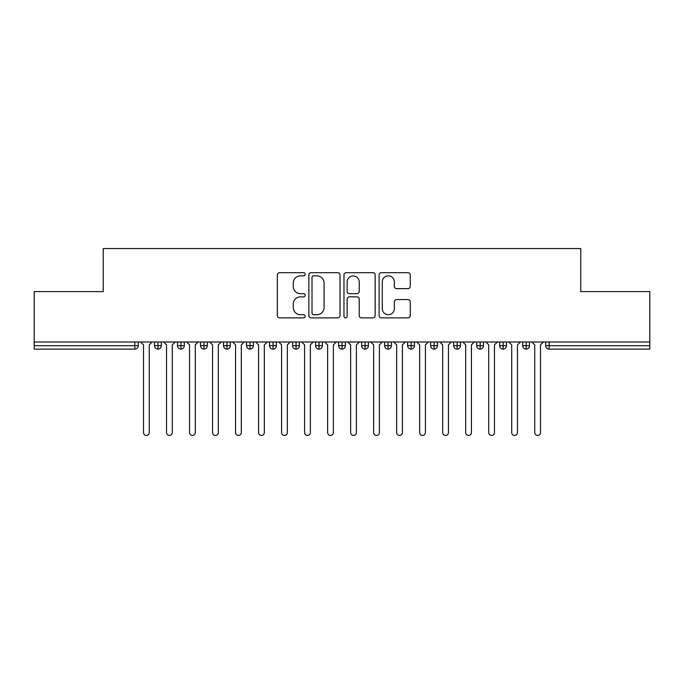 <?xml version="1.0" encoding="UTF-8"?>
<svg xmlns="http://www.w3.org/2000/svg" width="684" height="684" viewBox="0 0 684 684"><rect width="100%" height="100%" fill="white"/><g stroke="black" fill="none" stroke-linecap="round" stroke-linejoin="round"><path stroke-width="1.03" d="M305.184 274.275A1.582 1.582 0 0 0 303.602 272.694L279.602 272.694A2.257 2.257 0 0 0 277.336 274.951L277.336 315.615A2.257 2.257 0 0 0 279.602 317.872L303.602 317.872A1.582 1.582 0 0 0 305.184 316.29A1.582 1.582 0 0 0 303.602 314.708L300.49 314.708A7.225 7.225 0 0 1 293.265 307.484L293.265 304.089A7.225 7.225 0 0 1 300.49 296.865L303.602 296.865A1.582 1.582 0 0 0 305.184 295.283A1.582 1.582 0 0 0 303.602 293.701L300.49 293.701A7.225 7.225 0 0 1 293.265 286.476L293.265 283.082A7.225 7.225 0 0 1 300.49 275.857L303.602 275.857A1.582 1.582 0 0 0 305.184 274.275M408.015 288.622A2.257 2.257 0 0 0 410.272 286.357L410.272 274.951A2.257 2.257 0 0 0 408.015 272.694L381.364 272.694A2.257 2.257 0 0 0 379.098 274.951L379.098 315.615A2.257 2.257 0 0 0 381.364 317.872L408.015 317.872A2.257 2.257 0 0 0 410.272 315.615L410.272 301.832A2.257 2.257 0 0 0 408.015 299.575L396.609 299.575A2.257 2.257 0 0 0 394.352 301.832L394.352 308.664A6.045 6.045 0 0 1 388.307 314.708A6.045 6.045 0 0 1 382.262 308.664L382.262 281.902A6.045 6.045 0 0 1 388.307 275.857A6.045 6.045 0 0 1 394.352 281.902L394.352 286.357A2.257 2.257 0 0 0 396.609 288.622L408.015 288.622M34.2 342L649.8 342L649.8 291.598L580.759 291.598L580.759 248.566L103.241 248.566L103.241 291.598L34.2 291.598L34.2 345.685L134.825 345.685L134.825 342M340.025 274.951A2.257 2.257 0 0 0 337.768 272.694L311.109 272.694A2.257 2.257 0 0 0 308.852 274.951L308.852 315.615A2.257 2.257 0 0 0 311.109 317.872L337.768 317.872A2.257 2.257 0 0 0 340.025 315.615L340.025 274.951M346.232 272.694L372.891 272.694A2.257 2.257 0 0 1 375.148 274.951L375.148 315.615A2.257 2.257 0 0 1 372.891 317.872L361.485 317.872A2.257 2.257 0 0 1 359.228 315.615L359.228 299.122A2.257 2.257 0 0 0 356.962 296.865L349.396 296.865A2.257 2.257 0 0 0 347.139 299.122L347.139 316.29A1.582 1.582 0 0 1 345.557 317.872A1.582 1.582 0 0 1 343.975 316.29L343.975 274.951A2.257 2.257 0 0 1 346.232 272.694M138.279 342L138.279 345.685A3.454 3.454 0 0 1 134.825 349.131L34.2 349.131L34.2 345.685M649.8 342L649.8 349.131L549.175 349.131A3.454 3.454 0 0 1 545.721 345.685L545.721 342L545.721 345.685A3.454 3.454 0 0 0 549.175 349.131L549.175 345.685L649.8 345.685M157.953 349.131A3.454 3.454 0 0 1 154.498 345.685L154.498 342L154.498 345.685A3.454 3.454 0 0 0 157.953 349.131A3.454 3.454 0 0 0 161.287 345.685L161.287 342L161.287 345.685A3.454 3.454 0 0 1 157.953 349.131L157.953 345.685L161.287 345.685M157.953 342L157.953 345.685L154.498 345.685M134.825 349.131A3.454 3.454 0 0 0 138.279 345.685A3.454 3.454 0 0 1 134.825 349.131L134.825 345.685L138.279 345.685M180.969 342L180.969 345.685L177.515 345.685L177.515 342L177.515 345.685A3.454 3.454 0 0 0 180.969 349.131A3.454 3.454 0 0 0 184.304 345.685L184.304 342L184.304 345.685A3.454 3.454 0 0 1 180.969 349.131A3.454 3.454 0 0 1 177.515 345.685A3.454 3.454 0 0 0 180.969 349.131L180.969 345.685L184.304 345.685M203.977 342L203.977 345.685L200.523 345.685L200.523 342L200.523 345.685A3.454 3.454 0 0 0 203.977 349.131A3.454 3.454 0 0 0 207.312 345.685L207.312 342L207.312 345.685A3.454 3.454 0 0 1 203.977 349.131A3.454 3.454 0 0 1 200.523 345.685A3.454 3.454 0 0 0 203.977 349.131L203.977 345.685L207.312 345.685M226.994 342L226.994 349.131A3.454 3.454 0 0 1 223.54 345.685L223.54 342L223.54 345.685A3.454 3.454 0 0 0 226.994 349.131A3.454 3.454 0 0 0 230.328 345.685L230.328 342M250.002 342L250.002 349.131A3.454 3.454 0 0 1 246.556 345.685A3.454 3.454 0 0 0 250.002 349.131A3.454 3.454 0 0 1 246.556 345.685L246.556 342M253.345 342L253.345 345.685A3.454 3.454 0 0 1 250.002 349.131A3.454 3.454 0 0 0 253.345 345.685L246.556 345.685M273.019 342L273.019 345.685L269.564 345.685L269.564 342L269.564 345.685A3.454 3.454 0 0 0 273.019 349.131A3.454 3.454 0 0 0 276.353 345.685L276.353 342L276.353 345.685A3.454 3.454 0 0 1 273.019 349.131A3.454 3.454 0 0 1 269.564 345.685A3.454 3.454 0 0 0 273.019 349.131L273.019 345.685L276.353 345.685M296.035 349.131A3.454 3.454 0 0 1 292.581 345.685L292.581 342L292.581 345.685A3.454 3.454 0 0 0 296.035 349.131A3.454 3.454 0 0 0 299.37 345.685L299.37 342L299.37 345.685A3.454 3.454 0 0 1 296.035 349.131L296.035 345.685L299.37 345.685M319.043 342L319.043 345.685L315.589 345.685L315.589 342L315.589 345.685A3.454 3.454 0 0 0 319.043 349.131A3.454 3.454 0 0 0 322.378 345.685L322.378 342L322.378 345.685A3.454 3.454 0 0 1 319.043 349.131A3.454 3.454 0 0 1 315.589 345.685A3.454 3.454 0 0 0 319.043 349.131L319.043 345.685L322.378 345.685M342.06 342L342.06 349.131A3.454 3.454 0 0 1 338.606 345.685L338.606 342L338.606 345.685A3.454 3.454 0 0 0 342.06 349.131A3.454 3.454 0 0 0 345.394 345.685L345.394 342M365.068 342L365.068 349.131A3.454 3.454 0 0 1 361.622 345.685L361.622 342L361.622 345.685A3.454 3.454 0 0 0 365.068 349.131A3.454 3.454 0 0 0 368.411 345.685L368.411 342M388.084 342L388.084 349.131A3.454 3.454 0 0 1 384.63 345.685L384.63 342L384.63 345.685A3.454 3.454 0 0 0 388.084 349.131A3.454 3.454 0 0 0 391.419 345.685L391.419 342M411.093 342L411.093 345.685L407.647 345.685L407.647 342L407.647 345.685A3.454 3.454 0 0 0 411.093 349.131A3.454 3.454 0 0 0 414.436 345.685L414.436 342L414.436 345.685A3.454 3.454 0 0 1 411.093 349.131A3.454 3.454 0 0 1 407.647 345.685A3.454 3.454 0 0 0 411.093 349.131L411.093 345.685L414.436 345.685M434.109 342L434.109 345.685L430.655 345.685L430.655 342L430.655 345.685A3.454 3.454 0 0 0 434.109 349.131A3.454 3.454 0 0 0 437.444 345.685L437.444 342L437.444 345.685A3.454 3.454 0 0 1 434.109 349.131A3.454 3.454 0 0 1 430.655 345.685A3.454 3.454 0 0 0 434.109 349.131L434.109 345.685L437.444 345.685M457.126 342L457.126 345.685L453.672 345.685L453.672 342L453.672 345.685A3.454 3.454 0 0 0 457.126 349.131A3.454 3.454 0 0 0 460.46 345.685L460.46 342L460.46 345.685A3.454 3.454 0 0 1 457.126 349.131A3.454 3.454 0 0 1 453.672 345.685A3.454 3.454 0 0 0 457.126 349.131L457.126 345.685L460.46 345.685M480.134 342L480.134 349.131A3.454 3.454 0 0 1 476.688 345.685L476.688 342L476.688 345.685A3.454 3.454 0 0 0 480.134 349.131A3.454 3.454 0 0 0 483.477 345.685L483.477 342M503.15 342L503.15 349.131A3.454 3.454 0 0 1 499.696 345.685L499.696 342L499.696 345.685A3.454 3.454 0 0 0 503.15 349.131A3.454 3.454 0 0 0 506.485 345.685L506.485 342M526.158 342L526.158 345.685L522.713 345.685L522.713 342L522.713 345.685A3.454 3.454 0 0 0 526.158 349.131A3.454 3.454 0 0 0 529.501 345.685L529.501 342L529.501 345.685A3.454 3.454 0 0 1 526.158 349.131A3.454 3.454 0 0 1 522.713 345.685A3.454 3.454 0 0 0 526.158 349.131L526.158 345.685L529.501 345.685M296.035 342L296.035 345.685L292.581 345.685M313.597 275.857A1.582 1.582 0 0 0 312.015 277.439L312.015 313.127A1.582 1.582 0 0 0 313.597 314.708L316.872 314.708A7.225 7.225 0 0 0 324.096 307.484L324.096 283.082A7.225 7.225 0 0 0 316.872 275.857L313.597 275.857M359.228 282.013A6.045 6.045 0 0 0 353.183 275.968A6.045 6.045 0 0 0 347.139 282.013L347.139 291.444A2.257 2.257 0 0 0 349.396 293.701L356.962 293.701A2.257 2.257 0 0 0 359.228 291.444L359.228 282.013M140.639 342L143.512 344.873L143.512 432.553A2.873 2.873 0 0 0 146.385 435.434A2.873 2.873 0 0 0 149.266 432.553L149.266 344.873L152.139 342M163.647 342L166.528 344.873L166.528 432.553A2.873 2.873 0 0 0 169.401 435.434A2.873 2.873 0 0 0 172.282 432.553L172.282 344.873L175.155 342M186.664 342L189.536 344.873L189.536 432.553A2.873 2.873 0 0 0 192.418 435.434A2.873 2.873 0 0 0 195.291 432.553L195.291 344.873L198.172 342M209.672 342L212.553 344.873L212.553 432.553A2.873 2.873 0 0 0 215.426 435.434A2.873 2.873 0 0 0 218.307 432.553L218.307 344.873L221.18 342M232.688 342L235.561 344.873L235.561 432.553A2.873 2.873 0 0 0 238.442 435.434A2.873 2.873 0 0 0 241.315 432.553L241.315 344.873L244.197 342M255.705 342L258.578 344.873L258.578 432.553A2.873 2.873 0 0 0 261.45 435.434A2.873 2.873 0 0 0 264.332 432.553L264.332 344.873L267.205 342M278.713 342L281.594 344.873L281.594 432.553A2.873 2.873 0 0 0 284.467 435.434A2.873 2.873 0 0 0 287.34 432.553L287.34 344.873L290.221 342M301.729 342L304.602 344.873L304.602 432.553A2.873 2.873 0 0 0 307.484 435.434A2.873 2.873 0 0 0 310.356 432.553L310.356 344.873L313.238 342M324.738 342L327.619 344.873L327.619 432.553A2.873 2.873 0 0 0 330.492 435.434A2.873 2.873 0 0 0 333.373 432.553L333.373 344.873L336.246 342M347.754 342L350.627 344.873L350.627 432.553A2.873 2.873 0 0 0 353.508 435.434A2.873 2.873 0 0 0 356.381 432.553L356.381 344.873L359.262 342M370.762 342L373.644 344.873L373.644 432.553A2.873 2.873 0 0 0 376.516 435.434A2.873 2.873 0 0 0 379.398 432.553L379.398 344.873L382.271 342M393.779 342L396.66 344.873L396.66 432.553A2.873 2.873 0 0 0 399.533 435.434A2.873 2.873 0 0 0 402.406 432.553L402.406 344.873L405.287 342M416.795 342L419.668 344.873L419.668 432.553A2.873 2.873 0 0 0 422.55 435.434A2.873 2.873 0 0 0 425.422 432.553L425.422 344.873L428.295 342M439.803 342L442.685 344.873L442.685 432.553A2.873 2.873 0 0 0 445.558 435.434A2.873 2.873 0 0 0 448.439 432.553L448.439 344.873L451.312 342M462.82 342L465.693 344.873L465.693 432.553A2.873 2.873 0 0 0 468.574 435.434A2.873 2.873 0 0 0 471.447 432.553L471.447 344.873L474.328 342M485.828 342L488.709 344.873L488.709 432.553A2.873 2.873 0 0 0 491.582 435.434A2.873 2.873 0 0 0 494.464 432.553L494.464 344.873L497.336 342M508.845 342L511.717 344.873L511.717 432.553A2.873 2.873 0 0 0 514.599 435.434A2.873 2.873 0 0 0 517.472 432.553L517.472 344.873L520.353 342M531.861 342L534.734 344.873L534.734 432.553A2.873 2.873 0 0 0 537.615 435.434A2.873 2.873 0 0 0 540.488 432.553L540.488 344.873L543.361 342M549.175 342L549.175 345.685L545.721 345.685M223.54 345.685A3.454 3.454 0 0 0 226.994 349.131A3.454 3.454 0 0 0 230.328 345.685L223.54 345.685M338.606 345.685A3.454 3.454 0 0 0 342.06 349.131A3.454 3.454 0 0 0 345.394 345.685L338.606 345.685M361.622 345.685A3.454 3.454 0 0 0 365.068 349.131A3.454 3.454 0 0 0 368.411 345.685L361.622 345.685M384.63 345.685A3.454 3.454 0 0 0 388.084 349.131A3.454 3.454 0 0 0 391.419 345.685L384.63 345.685M476.688 345.685A3.454 3.454 0 0 0 480.134 349.131A3.454 3.454 0 0 0 483.477 345.685L476.688 345.685M499.696 345.685A3.454 3.454 0 0 0 503.15 349.131A3.454 3.454 0 0 0 506.485 345.685L499.696 345.685"/></g></svg>

